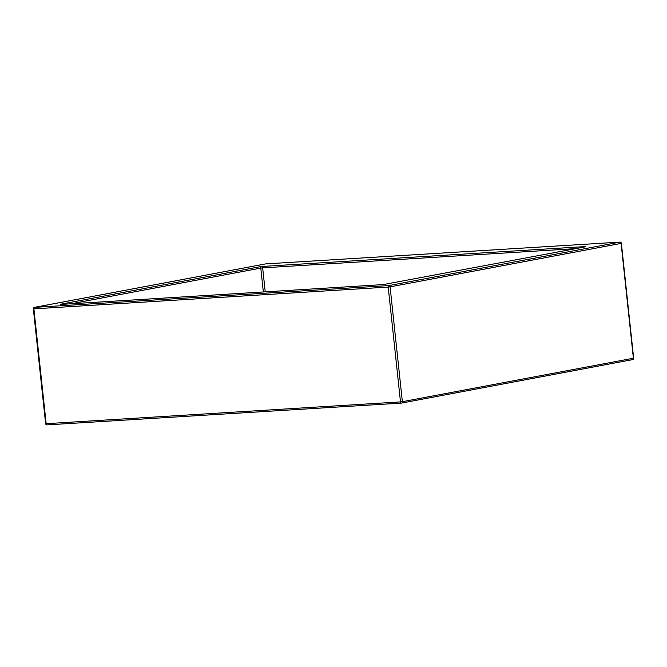 <?xml version="1.0" encoding="UTF-8"?>
<svg xmlns="http://www.w3.org/2000/svg" width="667" height="667" viewBox="0 0 667 667"><rect width="100%" height="100%" fill="white"/><g stroke="black" fill="none" stroke-linecap="round" stroke-linejoin="round"><path stroke-width="1" d="M575.863 248.616L262.665 267.876A1.351 0.809 -93.5 0 1 263.323 266.383L259.563 266.817A1.351 1.076 79.3 0 1 260.789 268.092L70.952 303.793M263.323 266.383L585.234 246.59A1.351 0.809 86.5 0 0 584.792 246.94M585.584 246.798A1.351 1.076 79.3 0 1 585.793 246.757L585.234 246.59M585.793 246.757L383.091 284.609L61.181 304.402A1.351 0.809 -93.5 0 1 61.247 304.394A1.351 0.809 -93.5 0 1 61.306 304.394M60.63 304.235L61.181 304.402A1.351 1.076 79.3 0 0 60.63 304.235L259.563 266.817M388.869 285.576L619.893 242.121L265.574 263.907L34.551 307.362L388.869 285.576A1.351 0.809 86.5 0 0 388.211 287.068L33.892 308.854L46.165 423.687L400.483 401.901L388.211 287.068L390.095 286.852L402.368 401.684L633.383 358.229L621.11 243.397L390.095 286.852A1.351 1.076 -100.7 0 0 388.869 285.576M265.691 263.899A1.351 0.809 -93.5 0 0 265.633 263.899A1.351 0.809 -93.5 0 0 265.574 263.907A1.351 1.076 -100.7 0 0 265.466 263.924L34.442 307.37A1.351 1.076 -100.7 0 1 34.551 307.362A1.351 0.809 -93.5 0 0 33.892 308.854L33.35 308.846L45.623 423.678L46.165 423.687A1.351 0.809 86.5 0 0 47.049 424.887L401.367 403.101A1.351 0.809 -93.5 0 0 401.426 403.093A1.351 1.076 -100.7 0 0 401.534 403.076L632.558 359.63A1.351 1.076 -100.7 0 1 632.449 359.638L401.642 403.051M401.309 403.101L47.107 424.879A1.351 0.809 86.5 0 1 47.049 424.887A1.351 1.351 0 0 1 45.623 423.678M263.34 291.971L260.789 268.092L262.665 267.876L265.233 291.854M620.16 242.146A1.351 0.809 86.5 0 0 619.951 242.113A1.351 0.809 86.5 0 0 619.893 242.121A1.351 1.076 -100.7 0 1 621.11 243.397L621.377 243.322A1.351 1.351 0 0 0 619.951 242.113L265.633 263.899A1.351 1.351 0 0 0 265.466 263.924A1.351 1.076 -100.7 0 0 265.358 263.949M633.65 358.154L633.383 358.229A1.351 1.076 -100.7 0 1 632.558 359.63A1.351 1.351 0 0 0 633.65 358.154L621.377 243.322M402.368 401.684L400.483 401.901A1.351 0.809 -93.5 0 0 401.367 403.101A1.351 1.351 0 0 0 401.534 403.076A1.351 1.076 -100.7 0 0 402.368 401.684M60.555 304.427L383.15 284.601L585.884 246.74M34.442 307.37A1.351 1.351 0 0 0 33.35 308.846"/></g></svg>
